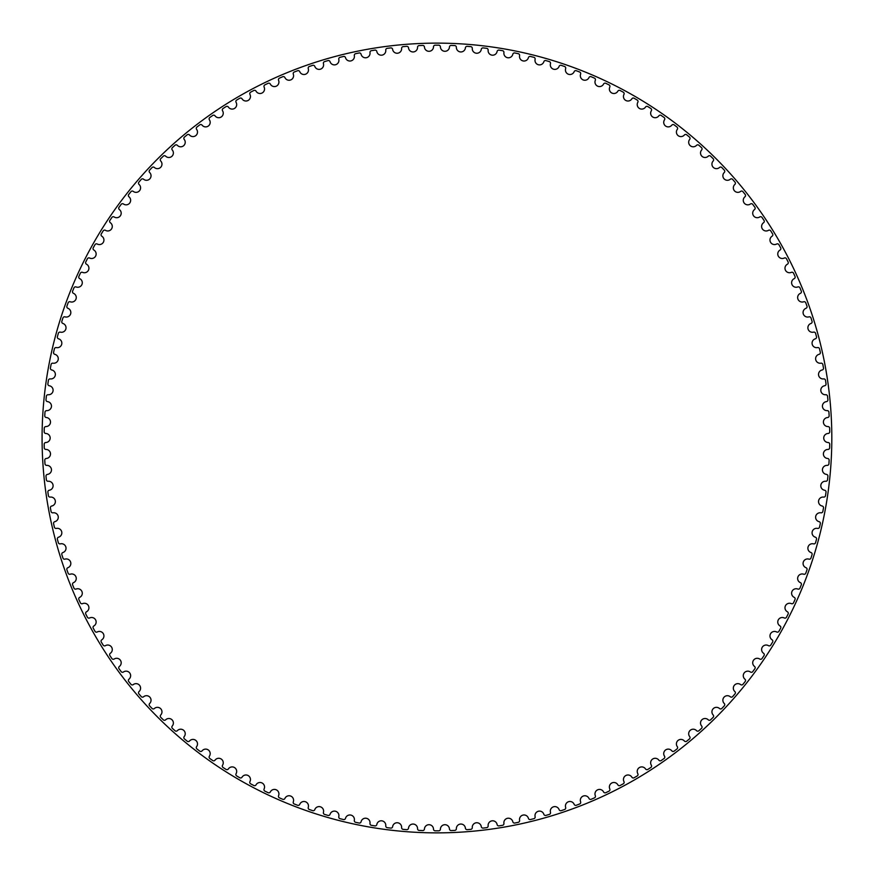<?xml version="1.0" encoding="UTF-8"?>
<svg xmlns="http://www.w3.org/2000/svg" width="876" height="876" viewBox="0 0 876 876"><rect width="100%" height="100%" fill="white"/><g stroke="black" fill="none" stroke-linecap="round" stroke-linejoin="round"><path stroke-width="0.66" stroke-dasharray="4.38 3.29" d="M433.5 46.844A4.533 4.533 0 0 1 429.065 51.301A4.533 4.533 0 0 1 424.444 47.03A1.686 1.686 0 0 0 422.703 45.432A392.82 392.82 0 0 0 419.166 45.585A1.686 1.686 0 0 0 417.545 47.315A4.533 4.533 0 0 1 413.297 51.947A4.533 4.533 0 0 1 408.512 47.862A1.686 1.686 0 0 0 406.694 46.34A392.82 392.82 0 0 0 403.168 46.636A1.686 1.686 0 0 0 401.624 48.432A4.533 4.533 0 0 1 397.573 53.228A4.533 4.533 0 0 1 392.623 49.352A1.686 1.686 0 0 0 390.751 47.906A392.82 392.82 0 0 0 387.236 48.333A1.686 1.686 0 0 0 385.769 50.195A4.533 4.533 0 0 1 381.903 55.155A4.533 4.533 0 0 1 376.811 51.487A1.686 1.686 0 0 0 374.873 50.118A392.82 392.82 0 0 0 371.38 50.688A1.686 1.686 0 0 0 369.99 52.604A4.533 4.533 0 0 1 366.332 57.717A4.533 4.533 0 0 1 361.087 54.257A1.686 1.686 0 0 0 359.105 52.965A392.82 392.82 0 0 0 355.634 53.688A1.686 1.686 0 0 0 354.331 55.659A4.533 4.533 0 0 1 350.882 60.915A4.533 4.533 0 0 1 345.505 57.674A1.686 1.686 0 0 0 343.469 56.469A392.82 392.82 0 0 0 340.03 57.323A1.686 1.686 0 0 0 338.804 59.349A4.533 4.533 0 0 1 335.574 64.736A4.533 4.533 0 0 1 330.066 61.714A1.686 1.686 0 0 0 327.985 60.597A392.82 392.82 0 0 0 324.58 61.594A1.686 1.686 0 0 0 323.441 63.663A4.533 4.533 0 0 1 320.441 69.182A4.533 4.533 0 0 1 314.802 66.39A1.686 1.686 0 0 0 312.677 65.35A392.82 392.82 0 0 0 309.327 66.488A1.686 1.686 0 0 0 308.264 68.602A4.533 4.533 0 0 1 305.494 74.241A4.533 4.533 0 0 1 299.756 71.679A1.686 1.686 0 0 0 297.577 70.737A392.82 392.82 0 0 0 294.281 72.007A1.686 1.686 0 0 0 293.307 74.164A4.533 4.533 0 0 1 290.766 79.913A4.533 4.533 0 0 1 284.919 77.581A1.686 1.686 0 0 0 282.718 76.727A392.82 392.82 0 0 0 279.466 78.128A1.686 1.686 0 0 0 278.579 80.329A4.533 4.533 0 0 1 276.279 86.177A4.533 4.533 0 0 1 270.345 84.085A1.686 1.686 0 0 0 268.111 83.319A392.82 392.82 0 0 0 264.924 84.852A1.686 1.686 0 0 0 264.125 87.085A4.533 4.533 0 0 1 262.066 93.02A4.533 4.533 0 0 1 256.055 91.17A1.686 1.686 0 0 0 253.788 90.502A392.82 392.82 0 0 0 250.656 92.166A1.686 1.686 0 0 0 249.956 94.422A4.533 4.533 0 0 1 248.138 100.444A4.533 4.533 0 0 1 242.061 98.846A1.686 1.686 0 0 0 239.761 98.254A392.82 392.82 0 0 0 236.706 100.05A1.686 1.686 0 0 0 236.093 102.339A4.533 4.533 0 0 1 234.527 108.427A4.533 4.533 0 0 1 228.384 107.069A1.686 1.686 0 0 0 226.063 106.587A392.82 392.82 0 0 0 223.084 108.493A1.686 1.686 0 0 0 222.57 110.803A4.533 4.533 0 0 1 221.245 116.957A4.533 4.533 0 0 1 215.058 115.851A1.686 1.686 0 0 0 212.726 115.457A392.82 392.82 0 0 0 209.824 117.493A1.686 1.686 0 0 0 209.408 119.826A4.533 4.533 0 0 1 208.335 126.024A4.533 4.533 0 0 1 202.104 125.169A1.686 1.686 0 0 0 199.761 124.874A392.82 392.82 0 0 0 196.947 127.031A1.686 1.686 0 0 0 196.618 129.374A4.533 4.533 0 0 1 195.797 135.605A4.533 4.533 0 0 1 189.544 135.013A1.686 1.686 0 0 0 187.179 134.805A392.82 392.82 0 0 0 184.464 137.072A1.686 1.686 0 0 0 184.223 139.426A4.533 4.533 0 0 1 183.664 145.69A4.533 4.533 0 0 1 177.39 145.361A1.686 1.686 0 0 0 175.025 145.252A392.82 392.82 0 0 0 172.397 147.628A1.686 1.686 0 0 0 172.265 149.982A4.533 4.533 0 0 1 171.948 156.267A4.533 4.533 0 0 1 165.663 156.191A1.686 1.686 0 0 0 163.297 156.18A392.82 392.82 0 0 0 160.768 158.655A1.686 1.686 0 0 0 160.735 161.02A4.533 4.533 0 0 1 160.68 167.305A4.533 4.533 0 0 1 154.395 167.491A1.686 1.686 0 0 0 152.03 167.579A392.82 392.82 0 0 0 149.61 170.152A1.686 1.686 0 0 0 149.665 172.517A4.533 4.533 0 0 1 149.873 178.803A4.533 4.533 0 0 1 143.598 179.241A1.686 1.686 0 0 0 141.244 179.416A392.82 392.82 0 0 0 138.923 182.099A1.686 1.686 0 0 0 139.076 184.464A4.533 4.533 0 0 1 139.536 190.727A4.533 4.533 0 0 1 133.294 191.417A1.686 1.686 0 0 0 130.94 191.702A392.82 392.82 0 0 0 128.728 194.461A1.686 1.686 0 0 0 128.98 196.815A4.533 4.533 0 0 1 129.703 203.068A4.533 4.533 0 0 1 123.483 204.009A1.686 1.686 0 0 0 121.151 204.382A392.82 392.82 0 0 0 119.048 207.24A1.686 1.686 0 0 0 119.399 209.583A4.533 4.533 0 0 1 120.373 215.792A4.533 4.533 0 0 1 114.198 216.985A1.686 1.686 0 0 0 111.876 217.456A392.82 392.82 0 0 0 109.905 220.402A1.686 1.686 0 0 0 110.343 222.723A4.533 4.533 0 0 1 111.57 228.888A4.533 4.533 0 0 1 105.459 230.344A1.686 1.686 0 0 0 103.16 230.903A392.82 392.82 0 0 0 101.298 233.925A1.686 1.686 0 0 0 101.835 236.224A4.533 4.533 0 0 1 103.313 242.334A4.533 4.533 0 0 1 97.258 244.032A1.686 1.686 0 0 0 94.991 244.689A392.82 392.82 0 0 0 93.261 247.777A1.686 1.686 0 0 0 93.885 250.065A4.533 4.533 0 0 1 95.615 256.11A4.533 4.533 0 0 1 89.637 258.048A1.686 1.686 0 0 0 87.381 258.803A392.82 392.82 0 0 0 85.782 261.957A1.686 1.686 0 0 0 86.505 264.213A4.533 4.533 0 0 1 88.476 270.18A4.533 4.533 0 0 1 82.585 272.37A1.686 1.686 0 0 0 80.373 273.202A392.82 392.82 0 0 0 78.895 276.433A1.686 1.686 0 0 0 79.716 278.656A4.533 4.533 0 0 1 81.917 284.536A4.533 4.533 0 0 1 76.124 286.956A1.686 1.686 0 0 0 73.945 287.886A392.82 392.82 0 0 0 72.609 291.171A1.686 1.686 0 0 0 73.507 293.35A4.533 4.533 0 0 1 75.96 299.143A4.533 4.533 0 0 1 70.255 301.804A1.686 1.686 0 0 0 68.12 302.822A392.82 392.82 0 0 0 66.915 306.151A1.686 1.686 0 0 0 67.912 308.297A4.533 4.533 0 0 1 70.595 313.98A4.533 4.533 0 0 1 65.01 316.871A1.686 1.686 0 0 0 62.919 317.977A392.82 392.82 0 0 0 61.846 321.35A1.686 1.686 0 0 0 62.93 323.463A4.533 4.533 0 0 1 65.842 329.037A4.533 4.533 0 0 1 60.378 332.146A1.686 1.686 0 0 0 58.331 333.329A392.82 392.82 0 0 0 57.4 336.745A1.686 1.686 0 0 0 58.572 338.815A4.533 4.533 0 0 1 61.703 344.257A4.533 4.533 0 0 1 56.371 347.597A1.686 1.686 0 0 0 54.378 348.867A392.82 392.82 0 0 0 53.589 352.316A1.686 1.686 0 0 0 54.838 354.331A4.533 4.533 0 0 1 58.188 359.642A4.533 4.533 0 0 1 52.998 363.19A1.686 1.686 0 0 0 51.06 364.547A392.82 392.82 0 0 0 50.414 368.03A1.686 1.686 0 0 0 51.739 369.979A4.533 4.533 0 0 1 55.308 375.158A4.533 4.533 0 0 1 50.271 378.914A1.686 1.686 0 0 0 48.388 380.348A392.82 392.82 0 0 0 47.884 383.852A1.686 1.686 0 0 0 49.286 385.758A4.533 4.533 0 0 1 53.064 390.773A4.533 4.533 0 0 1 48.18 394.737A1.686 1.686 0 0 0 46.351 396.237A392.82 392.82 0 0 0 46.001 399.763A1.686 1.686 0 0 0 47.479 401.613A4.533 4.533 0 0 1 51.454 406.475A4.533 4.533 0 0 1 46.746 410.625A1.686 1.686 0 0 0 44.983 412.213A392.82 392.82 0 0 0 44.764 415.739A1.686 1.686 0 0 0 46.318 417.524A4.533 4.533 0 0 1 50.49 422.221A4.533 4.533 0 0 1 45.946 426.568A1.686 1.686 0 0 0 44.249 428.222A392.82 392.82 0 0 0 44.183 431.759A1.686 1.686 0 0 0 45.804 433.478A4.533 4.533 0 0 1 50.173 438A4.533 4.533 0 0 1 45.804 442.522A1.686 1.686 0 0 0 44.183 444.241A392.82 392.82 0 0 0 44.249 447.778A1.686 1.686 0 0 0 45.946 449.432A4.533 4.533 0 0 1 50.49 453.779A4.533 4.533 0 0 1 46.318 458.476A1.686 1.686 0 0 0 44.764 460.261A392.82 392.82 0 0 0 44.983 463.787A1.686 1.686 0 0 0 46.746 465.375A4.533 4.533 0 0 1 51.454 469.525A4.533 4.533 0 0 1 47.479 474.387A1.686 1.686 0 0 0 46.001 476.237A392.82 392.82 0 0 0 46.351 479.763A1.686 1.686 0 0 0 48.18 481.263A4.533 4.533 0 0 1 53.064 485.227A4.533 4.533 0 0 1 49.286 490.242A1.686 1.686 0 0 0 47.884 492.148A392.82 392.82 0 0 0 48.388 495.652A1.686 1.686 0 0 0 50.271 497.086A4.533 4.533 0 0 1 55.308 500.842A4.533 4.533 0 0 1 51.739 506.021A1.686 1.686 0 0 0 50.414 507.97A392.82 392.82 0 0 0 51.06 511.453A1.686 1.686 0 0 0 52.998 512.81A4.533 4.533 0 0 1 58.188 516.358A4.533 4.533 0 0 1 54.838 521.669A1.686 1.686 0 0 0 53.589 523.684A392.82 392.82 0 0 0 54.378 527.133A1.686 1.686 0 0 0 56.371 528.403A4.533 4.533 0 0 1 61.703 531.743A4.533 4.533 0 0 1 58.572 537.185A1.686 1.686 0 0 0 57.4 539.255A392.82 392.82 0 0 0 58.331 542.671A1.686 1.686 0 0 0 60.378 543.854A4.533 4.533 0 0 1 65.842 546.963A4.533 4.533 0 0 1 62.93 552.537A1.686 1.686 0 0 0 61.846 554.65A392.82 392.82 0 0 0 62.919 558.023A1.686 1.686 0 0 0 65.01 559.129A4.533 4.533 0 0 1 70.595 562.02A4.533 4.533 0 0 1 67.912 567.703A1.686 1.686 0 0 0 66.915 569.849A392.82 392.82 0 0 0 68.12 573.178A1.686 1.686 0 0 0 70.255 574.196A4.533 4.533 0 0 1 75.96 576.857A4.533 4.533 0 0 1 73.507 582.649A1.686 1.686 0 0 0 72.609 584.829A392.82 392.82 0 0 0 73.945 588.114A1.686 1.686 0 0 0 76.124 589.044A4.533 4.533 0 0 1 81.917 591.464A4.533 4.533 0 0 1 79.716 597.344A1.686 1.686 0 0 0 78.895 599.567A392.82 392.82 0 0 0 80.373 602.798A1.686 1.686 0 0 0 82.585 603.63A4.533 4.533 0 0 1 88.476 605.82A4.533 4.533 0 0 1 86.505 611.787A1.686 1.686 0 0 0 85.782 614.043A392.82 392.82 0 0 0 87.381 617.197A1.686 1.686 0 0 0 89.637 617.952A4.533 4.533 0 0 1 95.615 619.89A4.533 4.533 0 0 1 93.885 625.935A1.686 1.686 0 0 0 93.261 628.223A392.82 392.82 0 0 0 94.991 631.311A1.686 1.686 0 0 0 97.258 631.968A4.533 4.533 0 0 1 103.313 633.666A4.533 4.533 0 0 1 101.835 639.776A1.686 1.686 0 0 0 101.298 642.075A392.82 392.82 0 0 0 103.16 645.097A1.686 1.686 0 0 0 105.459 645.656A4.533 4.533 0 0 1 111.57 647.112A4.533 4.533 0 0 1 110.343 653.277A1.686 1.686 0 0 0 109.905 655.598A392.82 392.82 0 0 0 111.876 658.544A1.686 1.686 0 0 0 114.198 659.015A4.533 4.533 0 0 1 120.373 660.208A4.533 4.533 0 0 1 119.399 666.417A1.686 1.686 0 0 0 119.048 668.76A392.82 392.82 0 0 0 121.151 671.618A1.686 1.686 0 0 0 123.483 671.991A4.533 4.533 0 0 1 129.703 672.932A4.533 4.533 0 0 1 128.98 679.185A1.686 1.686 0 0 0 128.728 681.539A392.82 392.82 0 0 0 130.94 684.298A1.686 1.686 0 0 0 133.294 684.583A4.533 4.533 0 0 1 139.536 685.273A4.533 4.533 0 0 1 139.076 691.536A1.686 1.686 0 0 0 138.923 693.902A392.82 392.82 0 0 0 141.244 696.584A1.686 1.686 0 0 0 143.598 696.759A4.533 4.533 0 0 1 149.873 697.197A4.533 4.533 0 0 1 149.665 703.483A1.686 1.686 0 0 0 149.61 705.848A392.82 392.82 0 0 0 152.03 708.421A1.686 1.686 0 0 0 154.395 708.509A4.533 4.533 0 0 1 160.68 708.695A4.533 4.533 0 0 1 160.735 714.98A1.686 1.686 0 0 0 160.768 717.345A392.82 392.82 0 0 0 163.297 719.82A1.686 1.686 0 0 0 165.663 719.809A4.533 4.533 0 0 1 171.948 719.733A4.533 4.533 0 0 1 172.265 726.018A1.686 1.686 0 0 0 172.397 728.372A392.82 392.82 0 0 0 175.025 730.748A1.686 1.686 0 0 0 177.39 730.639A4.533 4.533 0 0 1 183.664 730.31A4.533 4.533 0 0 1 184.223 736.574A1.686 1.686 0 0 0 184.464 738.928A392.82 392.82 0 0 0 187.179 741.195A1.686 1.686 0 0 0 189.544 740.986A4.533 4.533 0 0 1 195.797 740.395A4.533 4.533 0 0 1 196.618 746.626A1.686 1.686 0 0 0 196.947 748.969A392.82 392.82 0 0 0 199.761 751.126A1.686 1.686 0 0 0 202.104 750.831A4.533 4.533 0 0 1 208.335 749.976A4.533 4.533 0 0 1 209.408 756.174A1.686 1.686 0 0 0 209.824 758.507A392.82 392.82 0 0 0 212.726 760.543A1.686 1.686 0 0 0 215.058 760.149A4.533 4.533 0 0 1 221.245 759.043A4.533 4.533 0 0 1 222.57 765.197A1.686 1.686 0 0 0 223.084 767.507A392.82 392.82 0 0 0 226.063 769.413A1.686 1.686 0 0 0 228.384 768.931A4.533 4.533 0 0 1 234.527 767.573A4.533 4.533 0 0 1 236.093 773.661A1.686 1.686 0 0 0 236.706 775.95A392.82 392.82 0 0 0 239.761 777.746A1.686 1.686 0 0 0 242.061 777.154A4.533 4.533 0 0 1 248.138 775.556A4.533 4.533 0 0 1 249.956 781.578A1.686 1.686 0 0 0 250.656 783.834A392.82 392.82 0 0 0 253.788 785.498A1.686 1.686 0 0 0 256.055 784.83A4.533 4.533 0 0 1 262.066 782.98A4.533 4.533 0 0 1 264.125 788.915A1.686 1.686 0 0 0 264.924 791.148A392.82 392.82 0 0 0 268.111 792.681A1.686 1.686 0 0 0 270.345 791.915A4.533 4.533 0 0 1 276.279 789.823A4.533 4.533 0 0 1 278.579 795.671A1.686 1.686 0 0 0 279.466 797.872A392.82 392.82 0 0 0 282.718 799.273A1.686 1.686 0 0 0 284.919 798.419A4.533 4.533 0 0 1 290.766 796.087A4.533 4.533 0 0 1 293.307 801.836A1.686 1.686 0 0 0 294.281 803.993A392.82 392.82 0 0 0 297.577 805.263A1.686 1.686 0 0 0 299.756 804.321A4.533 4.533 0 0 1 305.494 801.759A4.533 4.533 0 0 1 308.264 807.398A1.686 1.686 0 0 0 309.327 809.512A392.82 392.82 0 0 0 312.677 810.65A1.686 1.686 0 0 0 314.802 809.61A4.533 4.533 0 0 1 320.441 806.818A4.533 4.533 0 0 1 323.441 812.337A1.686 1.686 0 0 0 324.58 814.406A392.82 392.82 0 0 0 327.985 815.403A1.686 1.686 0 0 0 330.066 814.286A4.533 4.533 0 0 1 335.574 811.264A4.533 4.533 0 0 1 338.804 816.651A1.686 1.686 0 0 0 340.03 818.677A392.82 392.82 0 0 0 343.469 819.531A1.686 1.686 0 0 0 345.505 818.326A4.533 4.533 0 0 1 350.882 815.085A4.533 4.533 0 0 1 354.331 820.341A1.686 1.686 0 0 0 355.634 822.312A392.82 392.82 0 0 0 359.105 823.035A1.686 1.686 0 0 0 361.087 821.743A4.533 4.533 0 0 1 366.332 818.283A4.533 4.533 0 0 1 369.99 823.396A1.686 1.686 0 0 0 371.38 825.312A392.82 392.82 0 0 0 374.873 825.882A1.686 1.686 0 0 0 376.811 824.513A4.533 4.533 0 0 1 381.903 820.845A4.533 4.533 0 0 1 385.769 825.805A1.686 1.686 0 0 0 387.236 827.667A392.82 392.82 0 0 0 390.751 828.094A1.686 1.686 0 0 0 392.623 826.648A4.533 4.533 0 0 1 397.573 822.772A4.533 4.533 0 0 1 401.624 827.568A1.686 1.686 0 0 0 403.168 829.364A392.82 392.82 0 0 0 406.694 829.66A1.686 1.686 0 0 0 408.512 828.138A4.533 4.533 0 0 1 413.297 824.053A4.533 4.533 0 0 1 417.545 828.685A1.686 1.686 0 0 0 419.166 830.415A392.82 392.82 0 0 0 422.703 830.568A1.686 1.686 0 0 0 424.444 828.97A4.533 4.533 0 0 1 429.065 824.699A4.533 4.533 0 0 1 433.5 829.156A1.686 1.686 0 0 0 435.186 830.82A392.82 392.82 0 0 0 438.723 830.82A1.686 1.686 0 0 0 440.409 829.156A4.533 4.533 0 0 1 444.844 824.699A4.533 4.533 0 0 1 449.454 828.97A1.686 1.686 0 0 0 451.206 830.568A392.82 392.82 0 0 0 454.743 830.415A1.686 1.686 0 0 0 456.363 828.685A4.533 4.533 0 0 1 460.612 824.053A4.533 4.533 0 0 1 465.397 828.138A1.686 1.686 0 0 0 467.204 829.66A392.82 392.82 0 0 0 470.74 829.364A1.686 1.686 0 0 0 472.274 827.568A4.533 4.533 0 0 1 476.336 822.772A4.533 4.533 0 0 1 481.285 826.648A1.686 1.686 0 0 0 483.158 828.094A392.82 392.82 0 0 0 486.673 827.667A1.686 1.686 0 0 0 488.14 825.805A4.533 4.533 0 0 1 491.994 820.845A4.533 4.533 0 0 1 497.097 824.513A1.686 1.686 0 0 0 499.024 825.882A392.82 392.82 0 0 0 502.517 825.312A1.686 1.686 0 0 0 503.919 823.396A4.533 4.533 0 0 1 507.565 818.283A4.533 4.533 0 0 1 512.81 821.743A1.686 1.686 0 0 0 514.803 823.035A392.82 392.82 0 0 0 518.264 822.312A1.686 1.686 0 0 0 519.577 820.341A4.533 4.533 0 0 1 523.016 815.085A4.533 4.533 0 0 1 528.403 818.326A1.686 1.686 0 0 0 530.44 819.531A392.82 392.82 0 0 0 533.878 818.677A1.686 1.686 0 0 0 535.105 816.651A4.533 4.533 0 0 1 538.324 811.264A4.533 4.533 0 0 1 543.843 814.286A1.686 1.686 0 0 0 545.923 815.403A392.82 392.82 0 0 0 549.318 814.406A1.686 1.686 0 0 0 550.467 812.337A4.533 4.533 0 0 1 553.468 806.818A4.533 4.533 0 0 1 559.096 809.61A1.686 1.686 0 0 0 561.231 810.65A392.82 392.82 0 0 0 564.582 809.512A1.686 1.686 0 0 0 565.644 807.398A4.533 4.533 0 0 1 568.414 801.759A4.533 4.533 0 0 1 574.152 804.321A1.686 1.686 0 0 0 576.32 805.263A392.82 392.82 0 0 0 579.627 803.993A1.686 1.686 0 0 0 580.602 801.836A4.533 4.533 0 0 1 583.142 796.087A4.533 4.533 0 0 1 588.979 798.419A1.686 1.686 0 0 0 591.19 799.273A392.82 392.82 0 0 0 594.432 797.872A1.686 1.686 0 0 0 595.319 795.671A4.533 4.533 0 0 1 597.629 789.823A4.533 4.533 0 0 1 603.553 791.915A1.686 1.686 0 0 0 605.798 792.681A392.82 392.82 0 0 0 608.984 791.148A1.686 1.686 0 0 0 609.784 788.915A4.533 4.533 0 0 1 611.842 782.98A4.533 4.533 0 0 1 617.854 784.83A1.686 1.686 0 0 0 620.12 785.498A392.82 392.82 0 0 0 623.241 783.834A1.686 1.686 0 0 0 623.953 781.578A4.533 4.533 0 0 1 625.771 775.556A4.533 4.533 0 0 1 631.848 777.154A1.686 1.686 0 0 0 634.147 777.746A392.82 392.82 0 0 0 637.202 775.95A1.686 1.686 0 0 0 637.805 773.661A4.533 4.533 0 0 1 639.381 767.573A4.533 4.533 0 0 1 645.524 768.931A1.686 1.686 0 0 0 647.835 769.413A392.82 392.82 0 0 0 650.813 767.507A1.686 1.686 0 0 0 651.328 765.197A4.533 4.533 0 0 1 652.653 759.043A4.533 4.533 0 0 1 658.84 760.149A1.686 1.686 0 0 0 661.183 760.543A392.82 392.82 0 0 0 664.074 758.507A1.686 1.686 0 0 0 664.501 756.174A4.533 4.533 0 0 1 665.574 749.976A4.533 4.533 0 0 1 671.804 750.831A1.686 1.686 0 0 0 674.148 751.126A392.82 392.82 0 0 0 676.962 748.969A1.686 1.686 0 0 0 677.29 746.626A4.533 4.533 0 0 1 678.101 740.395A4.533 4.533 0 0 1 684.364 740.986A1.686 1.686 0 0 0 686.718 741.195A392.82 392.82 0 0 0 689.445 738.928A1.686 1.686 0 0 0 689.675 736.574A4.533 4.533 0 0 1 690.244 730.31A4.533 4.533 0 0 1 696.519 730.639A1.686 1.686 0 0 0 698.884 730.748A392.82 392.82 0 0 0 701.512 728.372A1.686 1.686 0 0 0 701.643 726.018A4.533 4.533 0 0 1 701.95 719.733A4.533 4.533 0 0 1 708.235 719.809A1.686 1.686 0 0 0 710.6 719.82A392.82 392.82 0 0 0 713.13 717.345A1.686 1.686 0 0 0 713.173 714.98A4.533 4.533 0 0 1 713.217 708.695A4.533 4.533 0 0 1 719.503 708.509A1.686 1.686 0 0 0 721.868 708.421A392.82 392.82 0 0 0 724.299 705.848A1.686 1.686 0 0 0 724.244 703.483A4.533 4.533 0 0 1 724.036 697.197A4.533 4.533 0 0 1 730.299 696.759A1.686 1.686 0 0 0 732.664 696.584A392.82 392.82 0 0 0 734.986 693.902A1.686 1.686 0 0 0 734.833 691.536A4.533 4.533 0 0 1 734.373 685.273A4.533 4.533 0 0 1 740.614 684.583A1.686 1.686 0 0 0 742.968 684.298A392.82 392.82 0 0 0 745.169 681.539A1.686 1.686 0 0 0 744.918 679.185A4.533 4.533 0 0 1 744.206 672.932A4.533 4.533 0 0 1 750.414 671.991A1.686 1.686 0 0 0 752.758 671.618A392.82 392.82 0 0 0 754.849 668.76A1.686 1.686 0 0 0 754.499 666.417A4.533 4.533 0 0 1 753.535 660.208A4.533 4.533 0 0 1 759.7 659.015A1.686 1.686 0 0 0 762.021 658.544A392.82 392.82 0 0 0 764.003 655.598A1.686 1.686 0 0 0 763.554 653.277A4.533 4.533 0 0 1 762.328 647.112A4.533 4.533 0 0 1 768.449 645.656A1.686 1.686 0 0 0 770.749 645.097A392.82 392.82 0 0 0 772.599 642.075A1.686 1.686 0 0 0 772.063 639.776A4.533 4.533 0 0 1 770.595 633.666A4.533 4.533 0 0 1 776.64 631.968A1.686 1.686 0 0 0 778.917 631.311A392.82 392.82 0 0 0 780.647 628.223A1.686 1.686 0 0 0 780.012 625.935A4.533 4.533 0 0 1 778.293 619.89A4.533 4.533 0 0 1 784.272 617.952A1.686 1.686 0 0 0 786.517 617.197A392.82 392.82 0 0 0 788.115 614.043A1.686 1.686 0 0 0 787.393 611.787A4.533 4.533 0 0 1 785.433 605.82A4.533 4.533 0 0 1 791.324 603.63A1.686 1.686 0 0 0 793.536 602.798A392.82 392.82 0 0 0 795.003 599.567A1.686 1.686 0 0 0 794.193 597.344A4.533 4.533 0 0 1 791.981 591.464A4.533 4.533 0 0 1 797.784 589.044A1.686 1.686 0 0 0 799.963 588.114A392.82 392.82 0 0 0 801.299 584.829A1.686 1.686 0 0 0 800.39 582.649A4.533 4.533 0 0 1 797.948 576.857A4.533 4.533 0 0 1 803.642 574.196A1.686 1.686 0 0 0 805.778 573.178A392.82 392.82 0 0 0 806.982 569.849A1.686 1.686 0 0 0 805.997 567.703A4.533 4.533 0 0 1 803.314 562.02A4.533 4.533 0 0 1 808.898 559.129A1.686 1.686 0 0 0 810.99 558.023A392.82 392.82 0 0 0 812.052 554.65A1.686 1.686 0 0 0 810.979 552.537A4.533 4.533 0 0 1 808.066 546.963A4.533 4.533 0 0 1 813.53 543.854A1.686 1.686 0 0 0 815.578 542.671A392.82 392.82 0 0 0 816.498 539.255A1.686 1.686 0 0 0 815.337 537.185A4.533 4.533 0 0 1 812.205 531.743A4.533 4.533 0 0 1 817.527 528.403A1.686 1.686 0 0 0 819.531 527.133A392.82 392.82 0 0 0 820.319 523.684A1.686 1.686 0 0 0 819.071 521.669A4.533 4.533 0 0 1 815.709 516.358A4.533 4.533 0 0 1 820.9 512.81A1.686 1.686 0 0 0 822.849 511.453A392.82 392.82 0 0 0 823.495 507.97A1.686 1.686 0 0 0 822.159 506.021A4.533 4.533 0 0 1 818.589 500.842A4.533 4.533 0 0 1 823.637 497.086A1.686 1.686 0 0 0 825.52 495.652A392.82 392.82 0 0 0 826.024 492.148A1.686 1.686 0 0 0 824.612 490.242A4.533 4.533 0 0 1 820.834 485.227A4.533 4.533 0 0 1 825.718 481.263A1.686 1.686 0 0 0 827.546 479.763A392.82 392.82 0 0 0 827.908 476.237A1.686 1.686 0 0 0 826.429 474.387A4.533 4.533 0 0 1 822.444 469.525A4.533 4.533 0 0 1 827.163 465.375A1.686 1.686 0 0 0 828.926 463.787A392.82 392.82 0 0 0 829.145 460.261A1.686 1.686 0 0 0 827.59 458.476A4.533 4.533 0 0 1 823.407 453.779A4.533 4.533 0 0 1 827.951 449.432A1.686 1.686 0 0 0 829.649 447.778A392.82 392.82 0 0 0 829.725 444.241A1.686 1.686 0 0 0 828.094 442.522A4.533 4.533 0 0 1 823.736 438A4.533 4.533 0 0 1 828.094 433.478A1.686 1.686 0 0 0 829.725 431.759A392.82 392.82 0 0 0 829.649 428.222A1.686 1.686 0 0 0 827.951 426.568A4.533 4.533 0 0 1 823.407 422.221A4.533 4.533 0 0 1 827.59 417.524A1.686 1.686 0 0 0 829.145 415.739A392.82 392.82 0 0 0 828.926 412.213A1.686 1.686 0 0 0 827.163 410.625A4.533 4.533 0 0 1 822.444 406.475A4.533 4.533 0 0 1 826.429 401.613A1.686 1.686 0 0 0 827.908 399.763A392.82 392.82 0 0 0 827.546 396.237A1.686 1.686 0 0 0 825.718 394.737A4.533 4.533 0 0 1 820.834 390.773A4.533 4.533 0 0 1 824.612 385.758A1.686 1.686 0 0 0 826.024 383.852A392.82 392.82 0 0 0 825.52 380.348A1.686 1.686 0 0 0 823.637 378.914A4.533 4.533 0 0 1 818.589 375.158A4.533 4.533 0 0 1 822.159 369.979A1.686 1.686 0 0 0 823.495 368.03A392.82 392.82 0 0 0 822.849 364.547A1.686 1.686 0 0 0 820.9 363.19A4.533 4.533 0 0 1 815.709 359.642A4.533 4.533 0 0 1 819.071 354.331A1.686 1.686 0 0 0 820.319 352.316A392.82 392.82 0 0 0 819.531 348.867A1.686 1.686 0 0 0 817.527 347.597A4.533 4.533 0 0 1 812.205 344.257A4.533 4.533 0 0 1 815.337 338.815A1.686 1.686 0 0 0 816.498 336.745A392.82 392.82 0 0 0 815.578 333.329A1.686 1.686 0 0 0 813.53 332.146A4.533 4.533 0 0 1 808.066 329.037A4.533 4.533 0 0 1 810.979 323.463A1.686 1.686 0 0 0 812.052 321.35A392.82 392.82 0 0 0 810.99 317.977A1.686 1.686 0 0 0 808.898 316.871A4.533 4.533 0 0 1 803.314 313.98A4.533 4.533 0 0 1 805.997 308.297A1.686 1.686 0 0 0 806.982 306.151A392.82 392.82 0 0 0 805.778 302.822A1.686 1.686 0 0 0 803.642 301.804A4.533 4.533 0 0 1 797.948 299.143A4.533 4.533 0 0 1 800.39 293.35A1.686 1.686 0 0 0 801.299 291.171A392.82 392.82 0 0 0 799.963 287.886A1.686 1.686 0 0 0 797.784 286.956A4.533 4.533 0 0 1 791.981 284.536A4.533 4.533 0 0 1 794.193 278.656A1.686 1.686 0 0 0 795.003 276.433A392.82 392.82 0 0 0 793.536 273.202A1.686 1.686 0 0 0 791.324 272.37A4.533 4.533 0 0 1 785.433 270.18A4.533 4.533 0 0 1 787.393 264.213A1.686 1.686 0 0 0 788.115 261.957A392.82 392.82 0 0 0 786.517 258.803A1.686 1.686 0 0 0 784.272 258.048A4.533 4.533 0 0 1 778.293 256.11A4.533 4.533 0 0 1 780.012 250.065A1.686 1.686 0 0 0 780.647 247.777A392.82 392.82 0 0 0 778.917 244.689A1.686 1.686 0 0 0 776.64 244.032A4.533 4.533 0 0 1 770.595 242.334A4.533 4.533 0 0 1 772.063 236.224A1.686 1.686 0 0 0 772.599 233.925A392.82 392.82 0 0 0 770.749 230.903A1.686 1.686 0 0 0 768.449 230.344A4.533 4.533 0 0 1 762.328 228.888A4.533 4.533 0 0 1 763.554 222.723A1.686 1.686 0 0 0 764.003 220.402A392.82 392.82 0 0 0 762.021 217.456A1.686 1.686 0 0 0 759.7 216.985A4.533 4.533 0 0 1 753.535 215.792A4.533 4.533 0 0 1 754.499 209.583A1.686 1.686 0 0 0 754.849 207.24A392.82 392.82 0 0 0 752.758 204.382A1.686 1.686 0 0 0 750.414 204.009A4.533 4.533 0 0 1 744.206 203.068A4.533 4.533 0 0 1 744.918 196.815A1.686 1.686 0 0 0 745.169 194.461A392.82 392.82 0 0 0 742.968 191.702A1.686 1.686 0 0 0 740.614 191.417A4.533 4.533 0 0 1 734.373 190.727A4.533 4.533 0 0 1 734.833 184.464A1.686 1.686 0 0 0 734.986 182.099A392.82 392.82 0 0 0 732.664 179.416A1.686 1.686 0 0 0 730.299 179.241A4.533 4.533 0 0 1 724.036 178.803A4.533 4.533 0 0 1 724.244 172.517A1.686 1.686 0 0 0 724.299 170.152A392.82 392.82 0 0 0 721.868 167.579A1.686 1.686 0 0 0 719.503 167.491A4.533 4.533 0 0 1 713.217 167.305A4.533 4.533 0 0 1 713.173 161.02A1.686 1.686 0 0 0 713.13 158.655A392.82 392.82 0 0 0 710.6 156.18A1.686 1.686 0 0 0 708.235 156.191A4.533 4.533 0 0 1 701.95 156.267A4.533 4.533 0 0 1 701.643 149.982A1.686 1.686 0 0 0 701.512 147.628A392.82 392.82 0 0 0 698.884 145.252A1.686 1.686 0 0 0 696.519 145.361A4.533 4.533 0 0 1 690.244 145.69A4.533 4.533 0 0 1 689.675 139.426A1.686 1.686 0 0 0 689.445 137.072A392.82 392.82 0 0 0 686.718 134.805A1.686 1.686 0 0 0 684.364 135.013A4.533 4.533 0 0 1 678.101 135.605A4.533 4.533 0 0 1 677.29 129.374A1.686 1.686 0 0 0 676.962 127.031A392.82 392.82 0 0 0 674.148 124.874A1.686 1.686 0 0 0 671.804 125.169A4.533 4.533 0 0 1 665.574 126.024A4.533 4.533 0 0 1 664.501 119.826A1.686 1.686 0 0 0 664.074 117.493A392.82 392.82 0 0 0 661.183 115.457A1.686 1.686 0 0 0 658.84 115.851A4.533 4.533 0 0 1 652.653 116.957A4.533 4.533 0 0 1 651.328 110.803A1.686 1.686 0 0 0 650.813 108.493A392.82 392.82 0 0 0 647.835 106.587A1.686 1.686 0 0 0 645.524 107.069A4.533 4.533 0 0 1 639.381 108.427A4.533 4.533 0 0 1 637.805 102.339A1.686 1.686 0 0 0 637.202 100.05A392.82 392.82 0 0 0 634.147 98.254A1.686 1.686 0 0 0 631.848 98.846A4.533 4.533 0 0 1 625.771 100.444A4.533 4.533 0 0 1 623.953 94.422A1.686 1.686 0 0 0 623.241 92.166A392.82 392.82 0 0 0 620.12 90.502A1.686 1.686 0 0 0 617.854 91.17A4.533 4.533 0 0 1 611.842 93.02A4.533 4.533 0 0 1 609.784 87.085A1.686 1.686 0 0 0 608.984 84.852A392.82 392.82 0 0 0 605.798 83.319A1.686 1.686 0 0 0 603.553 84.085A4.533 4.533 0 0 1 597.629 86.177A4.533 4.533 0 0 1 595.319 80.329A1.686 1.686 0 0 0 594.432 78.128A392.82 392.82 0 0 0 591.19 76.727A1.686 1.686 0 0 0 588.979 77.581A4.533 4.533 0 0 1 583.142 79.913A4.533 4.533 0 0 1 580.602 74.164A1.686 1.686 0 0 0 579.627 72.007A392.82 392.82 0 0 0 576.32 70.737A1.686 1.686 0 0 0 574.152 71.679A4.533 4.533 0 0 1 568.414 74.241A4.533 4.533 0 0 1 565.644 68.602A1.686 1.686 0 0 0 564.582 66.488A392.82 392.82 0 0 0 561.231 65.35A1.686 1.686 0 0 0 559.096 66.39A4.533 4.533 0 0 1 553.468 69.182A4.533 4.533 0 0 1 550.467 63.663A1.686 1.686 0 0 0 549.318 61.594A392.82 392.82 0 0 0 545.923 60.597A1.686 1.686 0 0 0 543.843 61.714A4.533 4.533 0 0 1 538.324 64.736A4.533 4.533 0 0 1 535.105 59.349A1.686 1.686 0 0 0 533.878 57.323A392.82 392.82 0 0 0 530.44 56.469A1.686 1.686 0 0 0 528.403 57.674A4.533 4.533 0 0 1 523.016 60.915A4.533 4.533 0 0 1 519.577 55.659A1.686 1.686 0 0 0 518.264 53.688A392.82 392.82 0 0 0 514.803 52.965A1.686 1.686 0 0 0 512.81 54.257A4.533 4.533 0 0 1 507.565 57.717A4.533 4.533 0 0 1 503.919 52.604A1.686 1.686 0 0 0 502.517 50.688A392.82 392.82 0 0 0 499.024 50.118A1.686 1.686 0 0 0 497.097 51.487A4.533 4.533 0 0 1 491.994 55.155A4.533 4.533 0 0 1 488.14 50.195A1.686 1.686 0 0 0 486.673 48.333A392.82 392.82 0 0 0 483.158 47.906A1.686 1.686 0 0 0 481.285 49.352A4.533 4.533 0 0 1 476.336 53.228A4.533 4.533 0 0 1 472.274 48.432A1.686 1.686 0 0 0 470.74 46.636A392.82 392.82 0 0 0 467.204 46.34A1.686 1.686 0 0 0 465.397 47.862A4.533 4.533 0 0 1 460.612 51.947A4.533 4.533 0 0 1 456.363 47.315A1.686 1.686 0 0 0 454.743 45.585A392.82 392.82 0 0 0 451.206 45.432A1.686 1.686 0 0 0 449.454 47.03A4.533 4.533 0 0 1 444.844 51.301A4.533 4.533 0 0 1 440.409 46.844A1.686 1.686 0 0 0 438.723 45.18A392.82 392.82 0 0 0 435.186 45.18A1.686 1.686 0 0 0 433.5 46.844"/><path stroke-width="1.31" d="M433.5 46.844A4.533 4.533 0 0 1 429.065 51.301A4.533 4.533 0 0 1 424.444 47.03A1.686 1.686 0 0 0 422.703 45.432A392.82 392.82 0 0 0 419.166 45.585A1.686 1.686 0 0 0 417.545 47.315A4.533 4.533 0 0 1 413.297 51.947A4.533 4.533 0 0 1 408.512 47.862A1.686 1.686 0 0 0 406.694 46.34A392.82 392.82 0 0 0 403.168 46.636A1.686 1.686 0 0 0 401.624 48.432A4.533 4.533 0 0 1 397.573 53.228A4.533 4.533 0 0 1 392.623 49.352A1.686 1.686 0 0 0 390.751 47.906A392.82 392.82 0 0 0 387.236 48.333A1.686 1.686 0 0 0 385.769 50.195A4.533 4.533 0 0 1 381.903 55.155A4.533 4.533 0 0 1 376.811 51.487A1.686 1.686 0 0 0 374.873 50.118A392.82 392.82 0 0 0 371.38 50.688A1.686 1.686 0 0 0 369.99 52.604A4.533 4.533 0 0 1 366.332 57.717A4.533 4.533 0 0 1 361.087 54.257A1.686 1.686 0 0 0 359.105 52.965A392.82 392.82 0 0 0 355.634 53.688A1.686 1.686 0 0 0 354.331 55.659A4.533 4.533 0 0 1 350.882 60.915A4.533 4.533 0 0 1 345.505 57.674A1.686 1.686 0 0 0 343.469 56.469A392.82 392.82 0 0 0 340.03 57.323A1.686 1.686 0 0 0 338.804 59.349A4.533 4.533 0 0 1 335.574 64.736A4.533 4.533 0 0 1 330.066 61.714A1.686 1.686 0 0 0 327.985 60.597A392.82 392.82 0 0 0 324.58 61.594A1.686 1.686 0 0 0 323.441 63.663A4.533 4.533 0 0 1 320.441 69.182A4.533 4.533 0 0 1 314.802 66.39A1.686 1.686 0 0 0 312.677 65.35A392.82 392.82 0 0 0 309.327 66.488A1.686 1.686 0 0 0 308.264 68.602A4.533 4.533 0 0 1 305.494 74.241A4.533 4.533 0 0 1 299.756 71.679A1.686 1.686 0 0 0 297.577 70.737A392.82 392.82 0 0 0 294.281 72.007A1.686 1.686 0 0 0 293.307 74.164A4.533 4.533 0 0 1 290.766 79.913A4.533 4.533 0 0 1 284.919 77.581A1.686 1.686 0 0 0 282.718 76.727A392.82 392.82 0 0 0 279.466 78.128A1.686 1.686 0 0 0 278.579 80.329A4.533 4.533 0 0 1 276.279 86.177A4.533 4.533 0 0 1 270.345 84.085A1.686 1.686 0 0 0 268.111 83.319A392.82 392.82 0 0 0 264.924 84.852A1.686 1.686 0 0 0 264.125 87.085A4.533 4.533 0 0 1 262.066 93.02A4.533 4.533 0 0 1 256.055 91.17A1.686 1.686 0 0 0 253.788 90.502A392.82 392.82 0 0 0 250.656 92.166A1.686 1.686 0 0 0 249.956 94.422A4.533 4.533 0 0 1 248.138 100.444A4.533 4.533 0 0 1 242.061 98.846A1.686 1.686 0 0 0 239.761 98.254A392.82 392.82 0 0 0 236.706 100.05A1.686 1.686 0 0 0 236.093 102.339A4.533 4.533 0 0 1 234.527 108.427A4.533 4.533 0 0 1 228.384 107.069A1.686 1.686 0 0 0 226.063 106.587A392.82 392.82 0 0 0 223.084 108.493A1.686 1.686 0 0 0 222.57 110.803A4.533 4.533 0 0 1 221.245 116.957A4.533 4.533 0 0 1 215.058 115.851A1.686 1.686 0 0 0 212.726 115.457A392.82 392.82 0 0 0 209.824 117.493A1.686 1.686 0 0 0 209.408 119.826A4.533 4.533 0 0 1 208.335 126.024A4.533 4.533 0 0 1 202.104 125.169A1.686 1.686 0 0 0 199.761 124.874A392.82 392.82 0 0 0 196.947 127.031A1.686 1.686 0 0 0 196.618 129.374A4.533 4.533 0 0 1 195.797 135.605A4.533 4.533 0 0 1 189.544 135.013A1.686 1.686 0 0 0 187.179 134.805A392.82 392.82 0 0 0 184.464 137.072A1.686 1.686 0 0 0 184.223 139.426A4.533 4.533 0 0 1 183.664 145.69A4.533 4.533 0 0 1 177.39 145.361A1.686 1.686 0 0 0 175.025 145.252A392.82 392.82 0 0 0 172.397 147.628A1.686 1.686 0 0 0 172.265 149.982A4.533 4.533 0 0 1 171.948 156.267A4.533 4.533 0 0 1 165.663 156.191A1.686 1.686 0 0 0 163.297 156.18A392.82 392.82 0 0 0 160.768 158.655A1.686 1.686 0 0 0 160.735 161.02A4.533 4.533 0 0 1 160.68 167.305A4.533 4.533 0 0 1 154.395 167.491A1.686 1.686 0 0 0 152.03 167.579A392.82 392.82 0 0 0 149.61 170.152A1.686 1.686 0 0 0 149.665 172.517A4.533 4.533 0 0 1 149.873 178.803A4.533 4.533 0 0 1 143.598 179.241A1.686 1.686 0 0 0 141.244 179.416A392.82 392.82 0 0 0 138.923 182.099A1.686 1.686 0 0 0 139.076 184.464A4.533 4.533 0 0 1 139.536 190.727A4.533 4.533 0 0 1 133.294 191.417A1.686 1.686 0 0 0 130.94 191.702A392.82 392.82 0 0 0 128.728 194.461A1.686 1.686 0 0 0 128.98 196.815A4.533 4.533 0 0 1 129.703 203.068A4.533 4.533 0 0 1 123.483 204.009A1.686 1.686 0 0 0 121.151 204.382A392.82 392.82 0 0 0 119.048 207.24A1.686 1.686 0 0 0 119.399 209.583A4.533 4.533 0 0 1 120.373 215.792A4.533 4.533 0 0 1 114.198 216.985A1.686 1.686 0 0 0 111.876 217.456A392.82 392.82 0 0 0 109.905 220.402A1.686 1.686 0 0 0 110.343 222.723A4.533 4.533 0 0 1 111.57 228.888A4.533 4.533 0 0 1 105.459 230.344A1.686 1.686 0 0 0 103.16 230.903A392.82 392.82 0 0 0 101.298 233.925A1.686 1.686 0 0 0 101.835 236.224A4.533 4.533 0 0 1 103.313 242.334A4.533 4.533 0 0 1 97.258 244.032A1.686 1.686 0 0 0 94.991 244.689A392.82 392.82 0 0 0 93.261 247.777A1.686 1.686 0 0 0 93.885 250.065A4.533 4.533 0 0 1 95.615 256.11A4.533 4.533 0 0 1 89.637 258.048A1.686 1.686 0 0 0 87.381 258.803A392.82 392.82 0 0 0 85.782 261.957A1.686 1.686 0 0 0 86.505 264.213A4.533 4.533 0 0 1 88.476 270.18A4.533 4.533 0 0 1 82.585 272.37A1.686 1.686 0 0 0 80.373 273.202A392.82 392.82 0 0 0 78.895 276.433A1.686 1.686 0 0 0 79.716 278.656A4.533 4.533 0 0 1 81.917 284.536A4.533 4.533 0 0 1 76.124 286.956A1.686 1.686 0 0 0 73.945 287.886A392.82 392.82 0 0 0 72.609 291.171A1.686 1.686 0 0 0 73.507 293.35A4.533 4.533 0 0 1 75.96 299.143A4.533 4.533 0 0 1 70.255 301.804A1.686 1.686 0 0 0 68.12 302.822A392.82 392.82 0 0 0 66.915 306.151A1.686 1.686 0 0 0 67.912 308.297A4.533 4.533 0 0 1 70.595 313.98A4.533 4.533 0 0 1 65.01 316.871A1.686 1.686 0 0 0 62.919 317.977A392.82 392.82 0 0 0 61.846 321.35A1.686 1.686 0 0 0 62.93 323.463A4.533 4.533 0 0 1 65.842 329.037A4.533 4.533 0 0 1 60.378 332.146A1.686 1.686 0 0 0 58.331 333.329A392.82 392.82 0 0 0 57.4 336.745A1.686 1.686 0 0 0 58.572 338.815A4.533 4.533 0 0 1 61.703 344.257A4.533 4.533 0 0 1 56.371 347.597A1.686 1.686 0 0 0 54.378 348.867A392.82 392.82 0 0 0 53.589 352.316A1.686 1.686 0 0 0 54.838 354.331A4.533 4.533 0 0 1 58.188 359.642A4.533 4.533 0 0 1 52.998 363.19A1.686 1.686 0 0 0 51.06 364.547A392.82 392.82 0 0 0 50.414 368.03A1.686 1.686 0 0 0 51.739 369.979A4.533 4.533 0 0 1 55.308 375.158A4.533 4.533 0 0 1 50.271 378.914A1.686 1.686 0 0 0 48.388 380.348A392.82 392.82 0 0 0 47.884 383.852A1.686 1.686 0 0 0 49.286 385.758A4.533 4.533 0 0 1 53.064 390.773A4.533 4.533 0 0 1 48.18 394.737A1.686 1.686 0 0 0 46.351 396.237A392.82 392.82 0 0 0 46.001 399.763A1.686 1.686 0 0 0 47.479 401.613A4.533 4.533 0 0 1 51.454 406.475A4.533 4.533 0 0 1 46.746 410.625A1.686 1.686 0 0 0 44.983 412.213A392.82 392.82 0 0 0 44.764 415.739A1.686 1.686 0 0 0 46.318 417.524A4.533 4.533 0 0 1 50.49 422.221A4.533 4.533 0 0 1 45.946 426.568A1.686 1.686 0 0 0 44.249 428.222A392.82 392.82 0 0 0 44.183 431.759A1.686 1.686 0 0 0 45.804 433.478A4.533 4.533 0 0 1 50.173 438A4.533 4.533 0 0 1 45.804 442.522A1.686 1.686 0 0 0 44.183 444.241A392.82 392.82 0 0 0 44.249 447.778A1.686 1.686 0 0 0 45.946 449.432A4.533 4.533 0 0 1 50.49 453.779A4.533 4.533 0 0 1 46.318 458.476A1.686 1.686 0 0 0 44.764 460.261A392.82 392.82 0 0 0 44.983 463.787A1.686 1.686 0 0 0 46.746 465.375A4.533 4.533 0 0 1 51.454 469.525A4.533 4.533 0 0 1 47.479 474.387A1.686 1.686 0 0 0 46.001 476.237A392.82 392.82 0 0 0 46.351 479.763A1.686 1.686 0 0 0 48.18 481.263A4.533 4.533 0 0 1 53.064 485.227A4.533 4.533 0 0 1 49.286 490.242A1.686 1.686 0 0 0 47.884 492.148A392.82 392.82 0 0 0 48.388 495.652A1.686 1.686 0 0 0 50.271 497.086A4.533 4.533 0 0 1 55.308 500.842A4.533 4.533 0 0 1 51.739 506.021A1.686 1.686 0 0 0 50.414 507.97A392.82 392.82 0 0 0 51.06 511.453A1.686 1.686 0 0 0 52.998 512.81A4.533 4.533 0 0 1 58.188 516.358A4.533 4.533 0 0 1 54.838 521.669A1.686 1.686 0 0 0 53.589 523.684A392.82 392.82 0 0 0 54.378 527.133A1.686 1.686 0 0 0 56.371 528.403A4.533 4.533 0 0 1 61.703 531.743A4.533 4.533 0 0 1 58.572 537.185A1.686 1.686 0 0 0 57.4 539.255A392.82 392.82 0 0 0 58.331 542.671A1.686 1.686 0 0 0 60.378 543.854A4.533 4.533 0 0 1 65.842 546.963A4.533 4.533 0 0 1 62.93 552.537A1.686 1.686 0 0 0 61.846 554.65A392.82 392.82 0 0 0 62.919 558.023A1.686 1.686 0 0 0 65.01 559.129A4.533 4.533 0 0 1 70.595 562.02A4.533 4.533 0 0 1 67.912 567.703A1.686 1.686 0 0 0 66.915 569.849A392.82 392.82 0 0 0 68.12 573.178A1.686 1.686 0 0 0 70.255 574.196A4.533 4.533 0 0 1 75.96 576.857A4.533 4.533 0 0 1 73.507 582.649A1.686 1.686 0 0 0 72.609 584.829A392.82 392.82 0 0 0 73.945 588.114A1.686 1.686 0 0 0 76.124 589.044A4.533 4.533 0 0 1 81.917 591.464A4.533 4.533 0 0 1 79.716 597.344A1.686 1.686 0 0 0 78.895 599.567A392.82 392.82 0 0 0 80.373 602.798A1.686 1.686 0 0 0 82.585 603.63A4.533 4.533 0 0 1 88.476 605.82A4.533 4.533 0 0 1 86.505 611.787A1.686 1.686 0 0 0 85.782 614.043A392.82 392.82 0 0 0 87.381 617.197A1.686 1.686 0 0 0 89.637 617.952A4.533 4.533 0 0 1 95.615 619.89A4.533 4.533 0 0 1 93.885 625.935A1.686 1.686 0 0 0 93.261 628.223A392.82 392.82 0 0 0 94.991 631.311A1.686 1.686 0 0 0 97.258 631.968A4.533 4.533 0 0 1 103.313 633.666A4.533 4.533 0 0 1 101.835 639.776A1.686 1.686 0 0 0 101.298 642.075A392.82 392.82 0 0 0 103.16 645.097A1.686 1.686 0 0 0 105.459 645.656A4.533 4.533 0 0 1 111.57 647.112A4.533 4.533 0 0 1 110.343 653.277A1.686 1.686 0 0 0 109.905 655.598A392.82 392.82 0 0 0 111.876 658.544A1.686 1.686 0 0 0 114.198 659.015A4.533 4.533 0 0 1 120.373 660.208A4.533 4.533 0 0 1 119.399 666.417A1.686 1.686 0 0 0 119.048 668.76A392.82 392.82 0 0 0 121.151 671.618A1.686 1.686 0 0 0 123.483 671.991A4.533 4.533 0 0 1 129.703 672.932A4.533 4.533 0 0 1 128.98 679.185A1.686 1.686 0 0 0 128.728 681.539A392.82 392.82 0 0 0 130.94 684.298A1.686 1.686 0 0 0 133.294 684.583A4.533 4.533 0 0 1 139.536 685.273A4.533 4.533 0 0 1 139.076 691.536A1.686 1.686 0 0 0 138.923 693.902A392.82 392.82 0 0 0 141.244 696.584A1.686 1.686 0 0 0 143.598 696.759A4.533 4.533 0 0 1 149.873 697.197A4.533 4.533 0 0 1 149.665 703.483A1.686 1.686 0 0 0 149.61 705.848A392.82 392.82 0 0 0 152.03 708.421A1.686 1.686 0 0 0 154.395 708.509A4.533 4.533 0 0 1 160.68 708.695A4.533 4.533 0 0 1 160.735 714.98A1.686 1.686 0 0 0 160.768 717.345A392.82 392.82 0 0 0 163.297 719.82A1.686 1.686 0 0 0 165.663 719.809A4.533 4.533 0 0 1 171.948 719.733A4.533 4.533 0 0 1 172.265 726.018A1.686 1.686 0 0 0 172.397 728.372A392.82 392.82 0 0 0 175.025 730.748A1.686 1.686 0 0 0 177.39 730.639A4.533 4.533 0 0 1 183.664 730.31A4.533 4.533 0 0 1 184.223 736.574A1.686 1.686 0 0 0 184.464 738.928A392.82 392.82 0 0 0 187.179 741.195A1.686 1.686 0 0 0 189.544 740.986A4.533 4.533 0 0 1 195.797 740.395A4.533 4.533 0 0 1 196.618 746.626A1.686 1.686 0 0 0 196.947 748.969A392.82 392.82 0 0 0 199.761 751.126A1.686 1.686 0 0 0 202.104 750.831A4.533 4.533 0 0 1 208.335 749.976A4.533 4.533 0 0 1 209.408 756.174A1.686 1.686 0 0 0 209.824 758.507A392.82 392.82 0 0 0 212.726 760.543A1.686 1.686 0 0 0 215.058 760.149A4.533 4.533 0 0 1 221.245 759.043A4.533 4.533 0 0 1 222.57 765.197A1.686 1.686 0 0 0 223.084 767.507A392.82 392.82 0 0 0 226.063 769.413A1.686 1.686 0 0 0 228.384 768.931A4.533 4.533 0 0 1 234.527 767.573A4.533 4.533 0 0 1 236.093 773.661A1.686 1.686 0 0 0 236.706 775.95A392.82 392.82 0 0 0 239.761 777.746A1.686 1.686 0 0 0 242.061 777.154A4.533 4.533 0 0 1 248.138 775.556A4.533 4.533 0 0 1 249.956 781.578A1.686 1.686 0 0 0 250.656 783.834A392.82 392.82 0 0 0 253.788 785.498A1.686 1.686 0 0 0 256.055 784.83A4.533 4.533 0 0 1 262.066 782.98A4.533 4.533 0 0 1 264.125 788.915A1.686 1.686 0 0 0 264.924 791.148A392.82 392.82 0 0 0 268.111 792.681A1.686 1.686 0 0 0 270.345 791.915A4.533 4.533 0 0 1 276.279 789.823A4.533 4.533 0 0 1 278.579 795.671A1.686 1.686 0 0 0 279.466 797.872A392.82 392.82 0 0 0 282.718 799.273A1.686 1.686 0 0 0 284.919 798.419A4.533 4.533 0 0 1 290.766 796.087A4.533 4.533 0 0 1 293.307 801.836A1.686 1.686 0 0 0 294.281 803.993A392.82 392.82 0 0 0 297.577 805.263A1.686 1.686 0 0 0 299.756 804.321A4.533 4.533 0 0 1 305.494 801.759A4.533 4.533 0 0 1 308.264 807.398A1.686 1.686 0 0 0 309.327 809.512A392.82 392.82 0 0 0 312.677 810.65A1.686 1.686 0 0 0 314.802 809.61A4.533 4.533 0 0 1 320.441 806.818A4.533 4.533 0 0 1 323.441 812.337A1.686 1.686 0 0 0 324.58 814.406A392.82 392.82 0 0 0 327.985 815.403A1.686 1.686 0 0 0 330.066 814.286A4.533 4.533 0 0 1 335.574 811.264A4.533 4.533 0 0 1 338.804 816.651A1.686 1.686 0 0 0 340.03 818.677A392.82 392.82 0 0 0 343.469 819.531A1.686 1.686 0 0 0 345.505 818.326A4.533 4.533 0 0 1 350.882 815.085A4.533 4.533 0 0 1 354.331 820.341A1.686 1.686 0 0 0 355.634 822.312A392.82 392.82 0 0 0 359.105 823.035A1.686 1.686 0 0 0 361.087 821.743A4.533 4.533 0 0 1 366.332 818.283A4.533 4.533 0 0 1 369.99 823.396A1.686 1.686 0 0 0 371.38 825.312A392.82 392.82 0 0 0 374.873 825.882A1.686 1.686 0 0 0 376.811 824.513A4.533 4.533 0 0 1 381.903 820.845A4.533 4.533 0 0 1 385.769 825.805A1.686 1.686 0 0 0 387.236 827.667A392.82 392.82 0 0 0 390.751 828.094A1.686 1.686 0 0 0 392.623 826.648A4.533 4.533 0 0 1 397.573 822.772A4.533 4.533 0 0 1 401.624 827.568A1.686 1.686 0 0 0 403.168 829.364A392.82 392.82 0 0 0 406.694 829.66A1.686 1.686 0 0 0 408.512 828.138A4.533 4.533 0 0 1 413.297 824.053A4.533 4.533 0 0 1 417.545 828.685A1.686 1.686 0 0 0 419.166 830.415A392.82 392.82 0 0 0 422.703 830.568A1.686 1.686 0 0 0 424.444 828.97A4.533 4.533 0 0 1 429.065 824.699A4.533 4.533 0 0 1 433.5 829.156A1.686 1.686 0 0 0 435.186 830.82A392.82 392.82 0 0 0 438.723 830.82A1.686 1.686 0 0 0 440.409 829.156A4.533 4.533 0 0 1 444.844 824.699A4.533 4.533 0 0 1 449.454 828.97A1.686 1.686 0 0 0 451.206 830.568A392.82 392.82 0 0 0 454.743 830.415A1.686 1.686 0 0 0 456.363 828.685A4.533 4.533 0 0 1 460.612 824.053A4.533 4.533 0 0 1 465.397 828.138A1.686 1.686 0 0 0 467.204 829.66A392.82 392.82 0 0 0 470.74 829.364A1.686 1.686 0 0 0 472.274 827.568A4.533 4.533 0 0 1 476.336 822.772A4.533 4.533 0 0 1 481.285 826.648A1.686 1.686 0 0 0 483.158 828.094A392.82 392.82 0 0 0 486.673 827.667A1.686 1.686 0 0 0 488.14 825.805A4.533 4.533 0 0 1 491.994 820.845A4.533 4.533 0 0 1 497.097 824.513A1.686 1.686 0 0 0 499.024 825.882A392.82 392.82 0 0 0 502.517 825.312A1.686 1.686 0 0 0 503.919 823.396A4.533 4.533 0 0 1 507.565 818.283A4.533 4.533 0 0 1 512.81 821.743A1.686 1.686 0 0 0 514.803 823.035A392.82 392.82 0 0 0 518.264 822.312A1.686 1.686 0 0 0 519.577 820.341A4.533 4.533 0 0 1 523.016 815.085A4.533 4.533 0 0 1 528.403 818.326A1.686 1.686 0 0 0 530.44 819.531A392.82 392.82 0 0 0 533.878 818.677A1.686 1.686 0 0 0 535.105 816.651A4.533 4.533 0 0 1 538.324 811.264A4.533 4.533 0 0 1 543.843 814.286A1.686 1.686 0 0 0 545.923 815.403A392.82 392.82 0 0 0 549.318 814.406A1.686 1.686 0 0 0 550.467 812.337A4.533 4.533 0 0 1 553.468 806.818A4.533 4.533 0 0 1 559.096 809.61A1.686 1.686 0 0 0 561.231 810.65A392.82 392.82 0 0 0 564.582 809.512A1.686 1.686 0 0 0 565.644 807.398A4.533 4.533 0 0 1 568.414 801.759A4.533 4.533 0 0 1 574.152 804.321A1.686 1.686 0 0 0 576.32 805.263A392.82 392.82 0 0 0 579.627 803.993A1.686 1.686 0 0 0 580.602 801.836A4.533 4.533 0 0 1 583.142 796.087A4.533 4.533 0 0 1 588.979 798.419A1.686 1.686 0 0 0 591.19 799.273A392.82 392.82 0 0 0 594.432 797.872A1.686 1.686 0 0 0 595.319 795.671A4.533 4.533 0 0 1 597.629 789.823A4.533 4.533 0 0 1 603.553 791.915A1.686 1.686 0 0 0 605.798 792.681A392.82 392.82 0 0 0 608.984 791.148A1.686 1.686 0 0 0 609.784 788.915A4.533 4.533 0 0 1 611.842 782.98A4.533 4.533 0 0 1 617.854 784.83A1.686 1.686 0 0 0 620.12 785.498A392.82 392.82 0 0 0 623.241 783.834A1.686 1.686 0 0 0 623.953 781.578A4.533 4.533 0 0 1 625.771 775.556A4.533 4.533 0 0 1 631.848 777.154A1.686 1.686 0 0 0 634.147 777.746A392.82 392.82 0 0 0 637.202 775.95A1.686 1.686 0 0 0 637.805 773.661A4.533 4.533 0 0 1 639.381 767.573A4.533 4.533 0 0 1 645.524 768.931A1.686 1.686 0 0 0 647.835 769.413A392.82 392.82 0 0 0 650.813 767.507A1.686 1.686 0 0 0 651.328 765.197A4.533 4.533 0 0 1 652.653 759.043A4.533 4.533 0 0 1 658.84 760.149A1.686 1.686 0 0 0 661.183 760.543A392.82 392.82 0 0 0 664.074 758.507A1.686 1.686 0 0 0 664.501 756.174A4.533 4.533 0 0 1 665.574 749.976A4.533 4.533 0 0 1 671.804 750.831A1.686 1.686 0 0 0 674.148 751.126A392.82 392.82 0 0 0 676.962 748.969A1.686 1.686 0 0 0 677.29 746.626A4.533 4.533 0 0 1 678.101 740.395A4.533 4.533 0 0 1 684.364 740.986A1.686 1.686 0 0 0 686.718 741.195A392.82 392.82 0 0 0 689.445 738.928A1.686 1.686 0 0 0 689.675 736.574A4.533 4.533 0 0 1 690.244 730.31A4.533 4.533 0 0 1 696.519 730.639A1.686 1.686 0 0 0 698.884 730.748A392.82 392.82 0 0 0 701.512 728.372A1.686 1.686 0 0 0 701.643 726.018A4.533 4.533 0 0 1 701.95 719.733A4.533 4.533 0 0 1 708.235 719.809A1.686 1.686 0 0 0 710.6 719.82A392.82 392.82 0 0 0 713.13 717.345A1.686 1.686 0 0 0 713.173 714.98A4.533 4.533 0 0 1 713.217 708.695A4.533 4.533 0 0 1 719.503 708.509A1.686 1.686 0 0 0 721.868 708.421A392.82 392.82 0 0 0 724.299 705.848A1.686 1.686 0 0 0 724.244 703.483A4.533 4.533 0 0 1 724.036 697.197A4.533 4.533 0 0 1 730.299 696.759A1.686 1.686 0 0 0 732.664 696.584A392.82 392.82 0 0 0 734.986 693.902A1.686 1.686 0 0 0 734.833 691.536A4.533 4.533 0 0 1 734.373 685.273A4.533 4.533 0 0 1 740.614 684.583A1.686 1.686 0 0 0 742.968 684.298A392.82 392.82 0 0 0 745.169 681.539A1.686 1.686 0 0 0 744.918 679.185A4.533 4.533 0 0 1 744.206 672.932A4.533 4.533 0 0 1 750.414 671.991A1.686 1.686 0 0 0 752.758 671.618A392.82 392.82 0 0 0 754.849 668.76A1.686 1.686 0 0 0 754.499 666.417A4.533 4.533 0 0 1 753.535 660.208A4.533 4.533 0 0 1 759.7 659.015A1.686 1.686 0 0 0 762.021 658.544A392.82 392.82 0 0 0 764.003 655.598A1.686 1.686 0 0 0 763.554 653.277A4.533 4.533 0 0 1 762.328 647.112A4.533 4.533 0 0 1 768.449 645.656A1.686 1.686 0 0 0 770.749 645.097A392.82 392.82 0 0 0 772.599 642.075A1.686 1.686 0 0 0 772.063 639.776A4.533 4.533 0 0 1 770.595 633.666A4.533 4.533 0 0 1 776.64 631.968A1.686 1.686 0 0 0 778.917 631.311A392.82 392.82 0 0 0 780.647 628.223A1.686 1.686 0 0 0 780.012 625.935A4.533 4.533 0 0 1 778.293 619.89A4.533 4.533 0 0 1 784.272 617.952A1.686 1.686 0 0 0 786.517 617.197A392.82 392.82 0 0 0 788.115 614.043A1.686 1.686 0 0 0 787.393 611.787A4.533 4.533 0 0 1 785.433 605.82A4.533 4.533 0 0 1 791.324 603.63A1.686 1.686 0 0 0 793.536 602.798A392.82 392.82 0 0 0 795.003 599.567A1.686 1.686 0 0 0 794.193 597.344A4.533 4.533 0 0 1 791.981 591.464A4.533 4.533 0 0 1 797.784 589.044A1.686 1.686 0 0 0 799.963 588.114A392.82 392.82 0 0 0 801.299 584.829A1.686 1.686 0 0 0 800.39 582.649A4.533 4.533 0 0 1 797.948 576.857A4.533 4.533 0 0 1 803.642 574.196A1.686 1.686 0 0 0 805.778 573.178A392.82 392.82 0 0 0 806.982 569.849A1.686 1.686 0 0 0 805.997 567.703A4.533 4.533 0 0 1 803.314 562.02A4.533 4.533 0 0 1 808.898 559.129A1.686 1.686 0 0 0 810.99 558.023A392.82 392.82 0 0 0 812.052 554.65A1.686 1.686 0 0 0 810.979 552.537A4.533 4.533 0 0 1 808.066 546.963A4.533 4.533 0 0 1 813.53 543.854A1.686 1.686 0 0 0 815.578 542.671A392.82 392.82 0 0 0 816.498 539.255A1.686 1.686 0 0 0 815.337 537.185A4.533 4.533 0 0 1 812.205 531.743A4.533 4.533 0 0 1 817.527 528.403A1.686 1.686 0 0 0 819.531 527.133A392.82 392.82 0 0 0 820.319 523.684A1.686 1.686 0 0 0 819.071 521.669A4.533 4.533 0 0 1 815.709 516.358A4.533 4.533 0 0 1 820.9 512.81A1.686 1.686 0 0 0 822.849 511.453A392.82 392.82 0 0 0 823.495 507.97A1.686 1.686 0 0 0 822.159 506.021A4.533 4.533 0 0 1 818.589 500.842A4.533 4.533 0 0 1 823.637 497.086A1.686 1.686 0 0 0 825.52 495.652A392.82 392.82 0 0 0 826.024 492.148A1.686 1.686 0 0 0 824.612 490.242A4.533 4.533 0 0 1 820.834 485.227A4.533 4.533 0 0 1 825.718 481.263A1.686 1.686 0 0 0 827.546 479.763A392.82 392.82 0 0 0 827.908 476.237A1.686 1.686 0 0 0 826.429 474.387A4.533 4.533 0 0 1 822.444 469.525A4.533 4.533 0 0 1 827.163 465.375A1.686 1.686 0 0 0 828.926 463.787A392.82 392.82 0 0 0 829.145 460.261A1.686 1.686 0 0 0 827.59 458.476A4.533 4.533 0 0 1 823.407 453.779A4.533 4.533 0 0 1 827.951 449.432A1.686 1.686 0 0 0 829.649 447.778A392.82 392.82 0 0 0 829.725 444.241A1.686 1.686 0 0 0 828.094 442.522A4.533 4.533 0 0 1 823.736 438A4.533 4.533 0 0 1 828.094 433.478A1.686 1.686 0 0 0 829.725 431.759A392.82 392.82 0 0 0 829.649 428.222A1.686 1.686 0 0 0 827.951 426.568A4.533 4.533 0 0 1 823.407 422.221A4.533 4.533 0 0 1 827.59 417.524A1.686 1.686 0 0 0 829.145 415.739A392.82 392.82 0 0 0 828.926 412.213A1.686 1.686 0 0 0 827.163 410.625A4.533 4.533 0 0 1 822.444 406.475A4.533 4.533 0 0 1 826.429 401.613A1.686 1.686 0 0 0 827.908 399.763A392.82 392.82 0 0 0 827.546 396.237A1.686 1.686 0 0 0 825.718 394.737A4.533 4.533 0 0 1 820.834 390.773A4.533 4.533 0 0 1 824.612 385.758A1.686 1.686 0 0 0 826.024 383.852A392.82 392.82 0 0 0 825.52 380.348A1.686 1.686 0 0 0 823.637 378.914A4.533 4.533 0 0 1 818.589 375.158A4.533 4.533 0 0 1 822.159 369.979A1.686 1.686 0 0 0 823.495 368.03A392.82 392.82 0 0 0 822.849 364.547A1.686 1.686 0 0 0 820.9 363.19A4.533 4.533 0 0 1 815.709 359.642A4.533 4.533 0 0 1 819.071 354.331A1.686 1.686 0 0 0 820.319 352.316A392.82 392.82 0 0 0 819.531 348.867A1.686 1.686 0 0 0 817.527 347.597A4.533 4.533 0 0 1 812.205 344.257A4.533 4.533 0 0 1 815.337 338.815A1.686 1.686 0 0 0 816.498 336.745A392.82 392.82 0 0 0 815.578 333.329A1.686 1.686 0 0 0 813.53 332.146A4.533 4.533 0 0 1 808.066 329.037A4.533 4.533 0 0 1 810.979 323.463A1.686 1.686 0 0 0 812.052 321.35A392.82 392.82 0 0 0 810.99 317.977A1.686 1.686 0 0 0 808.898 316.871A4.533 4.533 0 0 1 803.314 313.98A4.533 4.533 0 0 1 805.997 308.297A1.686 1.686 0 0 0 806.982 306.151A392.82 392.82 0 0 0 805.778 302.822A1.686 1.686 0 0 0 803.642 301.804A4.533 4.533 0 0 1 797.948 299.143A4.533 4.533 0 0 1 800.39 293.35A1.686 1.686 0 0 0 801.299 291.171A392.82 392.82 0 0 0 799.963 287.886A1.686 1.686 0 0 0 797.784 286.956A4.533 4.533 0 0 1 791.981 284.536A4.533 4.533 0 0 1 794.193 278.656A1.686 1.686 0 0 0 795.003 276.433A392.82 392.82 0 0 0 793.536 273.202A1.686 1.686 0 0 0 791.324 272.37A4.533 4.533 0 0 1 785.433 270.18A4.533 4.533 0 0 1 787.393 264.213A1.686 1.686 0 0 0 788.115 261.957A392.82 392.82 0 0 0 786.517 258.803A1.686 1.686 0 0 0 784.272 258.048A4.533 4.533 0 0 1 778.293 256.11A4.533 4.533 0 0 1 780.012 250.065A1.686 1.686 0 0 0 780.647 247.777A392.82 392.82 0 0 0 778.917 244.689A1.686 1.686 0 0 0 776.64 244.032A4.533 4.533 0 0 1 770.595 242.334A4.533 4.533 0 0 1 772.063 236.224A1.686 1.686 0 0 0 772.599 233.925A392.82 392.82 0 0 0 770.749 230.903A1.686 1.686 0 0 0 768.449 230.344A4.533 4.533 0 0 1 762.328 228.888A4.533 4.533 0 0 1 763.554 222.723A1.686 1.686 0 0 0 764.003 220.402A392.82 392.82 0 0 0 762.021 217.456A1.686 1.686 0 0 0 759.7 216.985A4.533 4.533 0 0 1 753.535 215.792A4.533 4.533 0 0 1 754.499 209.583A1.686 1.686 0 0 0 754.849 207.24A392.82 392.82 0 0 0 752.758 204.382A1.686 1.686 0 0 0 750.414 204.009A4.533 4.533 0 0 1 744.206 203.068A4.533 4.533 0 0 1 744.918 196.815A1.686 1.686 0 0 0 745.169 194.461A392.82 392.82 0 0 0 742.968 191.702A1.686 1.686 0 0 0 740.614 191.417A4.533 4.533 0 0 1 734.373 190.727A4.533 4.533 0 0 1 734.833 184.464A1.686 1.686 0 0 0 734.986 182.099A392.82 392.82 0 0 0 732.664 179.416A1.686 1.686 0 0 0 730.299 179.241A4.533 4.533 0 0 1 724.036 178.803A4.533 4.533 0 0 1 724.244 172.517A1.686 1.686 0 0 0 724.299 170.152A392.82 392.82 0 0 0 721.868 167.579A1.686 1.686 0 0 0 719.503 167.491A4.533 4.533 0 0 1 713.217 167.305A4.533 4.533 0 0 1 713.173 161.02A1.686 1.686 0 0 0 713.13 158.655A392.82 392.82 0 0 0 710.6 156.18A1.686 1.686 0 0 0 708.235 156.191A4.533 4.533 0 0 1 701.95 156.267A4.533 4.533 0 0 1 701.643 149.982A1.686 1.686 0 0 0 701.512 147.628A392.82 392.82 0 0 0 698.884 145.252A1.686 1.686 0 0 0 696.519 145.361A4.533 4.533 0 0 1 690.244 145.69A4.533 4.533 0 0 1 689.675 139.426A1.686 1.686 0 0 0 689.445 137.072A392.82 392.82 0 0 0 686.718 134.805A1.686 1.686 0 0 0 684.364 135.013A4.533 4.533 0 0 1 678.101 135.605A4.533 4.533 0 0 1 677.29 129.374A1.686 1.686 0 0 0 676.962 127.031A392.82 392.82 0 0 0 674.148 124.874A1.686 1.686 0 0 0 671.804 125.169A4.533 4.533 0 0 1 665.574 126.024A4.533 4.533 0 0 1 664.501 119.826A1.686 1.686 0 0 0 664.074 117.493A392.82 392.82 0 0 0 661.183 115.457A1.686 1.686 0 0 0 658.84 115.851A4.533 4.533 0 0 1 652.653 116.957A4.533 4.533 0 0 1 651.328 110.803A1.686 1.686 0 0 0 650.813 108.493A392.82 392.82 0 0 0 647.835 106.587A1.686 1.686 0 0 0 645.524 107.069A4.533 4.533 0 0 1 639.381 108.427A4.533 4.533 0 0 1 637.805 102.339A1.686 1.686 0 0 0 637.202 100.05A392.82 392.82 0 0 0 634.147 98.254A1.686 1.686 0 0 0 631.848 98.846A4.533 4.533 0 0 1 625.771 100.444A4.533 4.533 0 0 1 623.953 94.422A1.686 1.686 0 0 0 623.241 92.166A392.82 392.82 0 0 0 620.12 90.502A1.686 1.686 0 0 0 617.854 91.17A4.533 4.533 0 0 1 611.842 93.02A4.533 4.533 0 0 1 609.784 87.085A1.686 1.686 0 0 0 608.984 84.852A392.82 392.82 0 0 0 605.798 83.319A1.686 1.686 0 0 0 603.553 84.085A4.533 4.533 0 0 1 597.629 86.177A4.533 4.533 0 0 1 595.319 80.329A1.686 1.686 0 0 0 594.432 78.128A392.82 392.82 0 0 0 591.19 76.727A1.686 1.686 0 0 0 588.979 77.581A4.533 4.533 0 0 1 583.142 79.913A4.533 4.533 0 0 1 580.602 74.164A1.686 1.686 0 0 0 579.627 72.007A392.82 392.82 0 0 0 576.32 70.737A1.686 1.686 0 0 0 574.152 71.679A4.533 4.533 0 0 1 568.414 74.241A4.533 4.533 0 0 1 565.644 68.602A1.686 1.686 0 0 0 564.582 66.488A392.82 392.82 0 0 0 561.231 65.35A1.686 1.686 0 0 0 559.096 66.39A4.533 4.533 0 0 1 553.468 69.182A4.533 4.533 0 0 1 550.467 63.663A1.686 1.686 0 0 0 549.318 61.594A392.82 392.82 0 0 0 545.923 60.597A1.686 1.686 0 0 0 543.843 61.714A4.533 4.533 0 0 1 538.324 64.736A4.533 4.533 0 0 1 535.105 59.349A1.686 1.686 0 0 0 533.878 57.323A392.82 392.82 0 0 0 530.44 56.469A1.686 1.686 0 0 0 528.403 57.674A4.533 4.533 0 0 1 523.016 60.915A4.533 4.533 0 0 1 519.577 55.659A1.686 1.686 0 0 0 518.264 53.688A392.82 392.82 0 0 0 514.803 52.965A1.686 1.686 0 0 0 512.81 54.257A4.533 4.533 0 0 1 507.565 57.717A4.533 4.533 0 0 1 503.919 52.604A1.686 1.686 0 0 0 502.517 50.688A392.82 392.82 0 0 0 499.024 50.118A1.686 1.686 0 0 0 497.097 51.487A4.533 4.533 0 0 1 491.994 55.155A4.533 4.533 0 0 1 488.14 50.195A1.686 1.686 0 0 0 486.673 48.333A392.82 392.82 0 0 0 483.158 47.906A1.686 1.686 0 0 0 481.285 49.352A4.533 4.533 0 0 1 476.336 53.228A4.533 4.533 0 0 1 472.274 48.432A1.686 1.686 0 0 0 470.74 46.636A392.82 392.82 0 0 0 467.204 46.34A1.686 1.686 0 0 0 465.397 47.862A4.533 4.533 0 0 1 460.612 51.947A4.533 4.533 0 0 1 456.363 47.315A1.686 1.686 0 0 0 454.743 45.585A392.82 392.82 0 0 0 451.206 45.432A1.686 1.686 0 0 0 449.454 47.03A4.533 4.533 0 0 1 444.844 51.301A4.533 4.533 0 0 1 440.409 46.844A1.686 1.686 0 0 0 438.723 45.18A392.82 392.82 0 0 0 435.186 45.18A1.686 1.686 0 0 0 433.5 46.844M831.817 438A394.868 394.868 0 0 0 239.52 96.031A394.868 394.868 0 0 0 239.52 779.968A394.868 394.868 0 0 0 831.817 438A394.868 394.868 0 0 1 239.52 779.968A394.868 394.868 0 0 1 239.52 96.031A394.868 394.868 0 0 1 831.817 438"/></g></svg>

